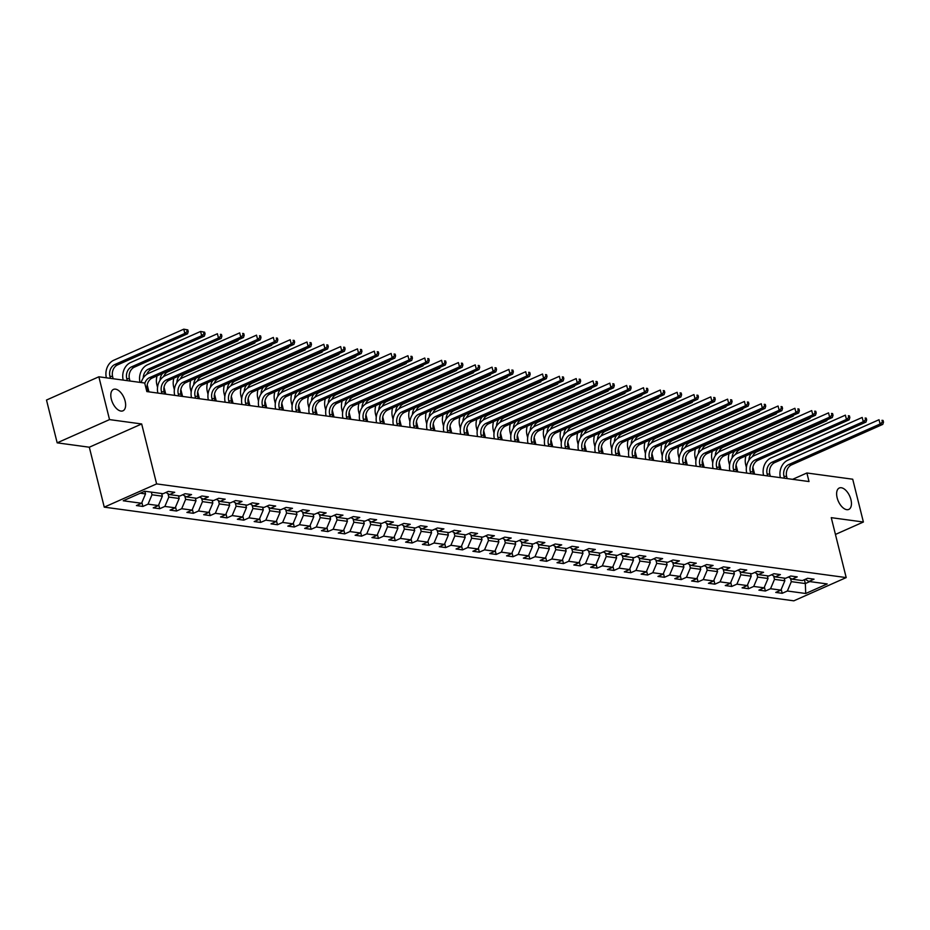 <?xml version="1.0" encoding="UTF-8"?>
<svg xmlns="http://www.w3.org/2000/svg" width="930" height="930" viewBox="0 0 930 930"><rect width="100%" height="100%" fill="white"/><g stroke="black" fill="none" stroke-linecap="round" stroke-linejoin="round"><path stroke-width="1.4" d="M837.14 497.771A11.706 6.243 -113.9 0 1 839.29 488.006A11.706 6.243 -113.9 0 1 850.938 499.654A11.706 6.243 -113.9 0 1 848.788 509.419A11.706 6.243 -113.9 0 1 837.14 497.771M111.321 399.168A11.706 6.243 -113.9 0 1 113.472 389.403A11.706 6.243 -113.9 0 1 125.12 401.039A11.706 6.243 -113.9 0 1 122.969 410.804A11.706 6.243 -113.9 0 1 111.321 399.168M104.253 507.141L793.836 600.827L846.195 577.588L156.612 483.902L104.253 507.141L89.315 447.214L141.674 423.964L109.531 419.604L57.172 442.843L89.315 447.214M57.172 442.843L46.5 400.04L98.859 376.79L109.531 419.604M805.24 579.32L808.879 581.459L814.041 579.169L807.577 578.286L802.404 580.576L792.058 579.169L797.219 576.879L790.744 576.007L785.583 578.297L775.225 576.891L780.398 574.601L773.923 573.717L768.761 576.007L758.403 574.601L763.577 572.31L757.101 571.427L751.94 573.729L741.582 572.322L746.744 570.02L740.28 569.148L735.107 571.439L724.761 570.032L729.922 567.742L723.447 566.858L718.286 569.148L707.928 567.742L713.101 565.452L706.626 564.568L701.464 566.87L691.106 565.463L696.279 563.162L689.804 562.29L684.643 564.58L674.285 563.173L679.446 560.883L672.983 560L667.81 562.29L657.463 560.883L662.625 558.593L656.15 557.709L650.988 560.011L640.631 558.605L645.804 556.303L639.329 555.431L634.167 557.721L623.809 556.314L628.982 554.024L622.507 553.141L617.346 555.431L606.988 554.024L612.149 551.734L605.686 550.862L600.513 553.152L590.166 551.746L595.328 549.456L588.853 548.572L583.691 550.862L573.333 549.456L578.507 547.166L572.031 546.282L566.87 548.584L556.512 547.177L561.685 544.875L555.21 544.004L550.049 546.294L539.691 544.887L544.852 542.597L538.389 541.713L533.216 544.004L522.869 542.597L528.031 540.307L521.556 539.423L516.394 541.725L506.036 540.318L511.209 538.017L504.734 537.145L499.573 539.435L489.215 538.028L494.388 535.738L487.913 534.855L482.751 537.145L472.394 535.738L477.555 533.448L471.092 532.576L465.918 534.866L455.572 533.46L460.734 531.17L454.259 530.286L449.097 532.576L438.739 531.17L443.912 528.879L437.437 527.996L432.276 530.298L421.918 528.891L427.079 526.589L420.616 525.717L415.454 528.008L405.096 526.601L410.258 524.311L403.794 523.427L398.621 525.717L388.275 524.311L393.437 522.021L386.961 521.137L381.8 523.439L371.442 522.032L376.615 519.731L370.14 518.859L364.978 521.149L354.621 519.742L359.782 517.452L353.319 516.569L348.146 518.859L337.799 517.452L342.961 515.162L336.497 514.29L331.324 516.58L320.978 515.174L326.139 512.883L319.664 512L314.503 514.29L304.145 512.883L309.318 510.593L302.843 509.71L297.681 512.012L287.324 510.605L292.485 508.303L286.022 507.431L280.848 509.721L270.502 508.315L275.664 506.025L269.2 505.141L264.027 507.431L253.681 506.025L258.842 503.735L252.367 502.851L247.206 505.153L236.848 503.746L242.021 501.444L235.546 500.573L230.384 502.863L220.026 501.456L225.188 499.166L218.724 498.282L213.551 500.573L203.205 499.166L208.367 496.876L201.903 495.992L196.73 498.294L186.384 496.887L191.545 494.586L185.07 493.714L179.909 496.004L169.551 494.597L174.724 492.307L168.249 491.424L163.087 493.714L144.755 491.226L123.237 500.782L141.569 503.27L136.408 505.56L142.883 506.443L141.895 502.502M808.879 581.459L827.212 583.947L805.706 593.503L787.373 591.003L782.2 593.305L781.223 589.364M142.883 506.443L148.044 504.153L158.402 505.56L153.229 507.85L159.704 508.722L164.866 506.432L175.224 507.838L170.051 510.128L176.526 511.012L181.687 508.722L192.045 510.128L186.883 512.418L193.347 513.302L198.52 511L208.866 512.407L203.705 514.709L210.18 515.58L215.342 513.29L225.699 514.697L220.526 516.987L227.001 517.871L232.163 515.58L242.521 516.987L237.359 519.277L243.823 520.161L248.984 517.859L259.342 519.266L254.181 521.567L260.644 522.439L265.817 520.149L276.163 521.556L271.002 523.846L277.477 524.729L282.639 522.439L292.997 523.846L287.823 526.136L294.299 527.008L299.46 524.718L309.818 526.124L304.656 528.414L311.12 529.298L316.281 527.008L326.639 528.414L321.478 530.705L327.941 531.588L333.114 529.286L343.461 530.693L338.299 532.995L344.774 533.867L349.936 531.576L360.294 532.983L355.121 535.273L361.596 536.157L366.757 533.867L377.115 535.273L371.954 537.563L378.417 538.447L383.59 536.145L393.936 537.552L388.775 539.853L395.238 540.725L400.412 538.435L410.758 539.842L405.596 542.132L412.071 543.015L417.233 540.725L427.591 542.132L422.418 544.422L428.893 545.294L434.054 543.004L444.412 544.41L439.251 546.701L445.714 547.584L450.887 545.294L461.234 546.701L456.072 548.991L462.536 549.874L467.709 547.572L478.055 548.979L472.893 551.281L479.369 552.153L484.53 549.863L494.888 551.269L489.715 553.559L496.19 554.443L501.351 552.153L511.709 553.559L506.548 555.849L513.011 556.733L518.184 554.431L528.531 555.838L523.369 558.139L529.833 559.011L535.006 556.721L545.352 558.128L540.191 560.418L546.666 561.302L551.827 559.011L562.185 560.418L557.012 562.708L563.487 563.592L568.649 561.29L579.006 562.697L573.845 564.998L580.308 565.87L585.481 563.58L595.828 564.987L590.666 567.277L597.13 568.16L602.303 565.87L612.649 567.277L607.488 569.567L613.963 570.439L619.124 568.149L629.482 569.555L624.309 571.845L630.784 572.729L635.946 570.439L646.304 571.845L641.142 574.136L647.606 575.019L652.779 572.717L663.125 574.124L657.963 576.426L664.438 577.298L669.6 575.007L679.946 576.414L674.785 578.704L681.26 579.588L686.421 577.298L696.779 578.704L691.606 580.994L698.081 581.878L703.243 579.576L713.601 580.983L708.439 583.284L714.903 584.156L720.076 581.866L730.422 583.273L725.261 585.563L731.736 586.446L736.897 584.156L747.243 585.563L742.082 587.853L748.557 588.725L753.719 586.435L764.076 587.841L758.903 590.132L765.378 591.015L770.54 588.725L780.898 590.132L775.736 592.422L782.2 593.305M98.859 376.79L144.696 383.021L146.835 391.577L809.019 481.554L806.891 472.986L792.616 479.322M784.188 578.1L784.85 580.762L774.492 579.355L773.644 575.961M788.419 577.03L792.058 579.169M780.898 590.132L784.85 580.762M770.54 588.725L774.492 579.355M767.366 575.821L768.029 578.483L757.671 577.077L756.822 573.671M771.598 574.752L775.225 576.891M764.076 587.841L768.029 578.483M753.719 586.435L757.671 577.077M750.533 573.531L751.208 576.193L740.85 574.787L740.001 571.38M754.776 572.462L758.403 574.601M747.243 585.563L751.208 576.193M736.897 584.156L740.85 574.787M733.712 571.253L734.375 573.915L724.028 572.508L723.18 569.102M737.943 570.183L741.582 572.322M730.422 583.273L734.375 573.915M720.076 581.866L724.028 572.508M716.89 568.962L717.553 571.625L707.195 570.218L706.347 566.812M721.122 567.893L724.761 570.032M713.601 580.983L717.553 571.625M703.243 579.576L707.195 570.218M700.069 566.672L700.732 569.334L690.374 567.928L689.525 564.533M704.301 565.603L707.928 567.742M696.779 578.704L700.732 569.334M686.421 577.298L690.374 567.928M683.236 564.394L683.899 567.056L673.553 565.649L672.704 562.243M687.479 563.324L691.106 565.463M679.946 576.414L683.899 567.056M669.6 575.007L673.553 565.649M666.415 562.104L667.077 564.766L656.731 563.359L655.883 559.953M670.646 561.034L674.285 563.173M663.125 574.124L667.077 564.766M652.779 572.717L656.731 563.359M649.593 559.814L650.256 562.476L639.898 561.069L639.05 557.675M653.825 558.744L657.463 560.883M646.304 571.845L650.256 562.476M635.946 570.439L639.898 561.069M632.772 557.535L633.435 560.197L623.077 558.791L622.228 555.384M637.004 556.466L640.631 558.605M629.482 569.555L633.435 560.197M619.124 568.149L623.077 558.791M615.939 555.245L616.602 557.907L606.255 556.5L605.407 553.094M620.182 554.175L623.809 556.314M612.649 567.277L616.602 557.907M602.303 565.87L606.255 556.5M599.118 552.966L599.78 555.629L589.434 554.222L588.585 550.816M603.349 551.897L606.988 554.024M595.828 564.987L599.78 555.629M585.481 563.58L589.434 554.222M582.296 550.676L582.959 553.338L572.601 551.932L571.752 548.526M586.528 549.607L590.166 551.746M579.006 562.697L582.959 553.338M568.649 561.29L572.601 551.932M565.475 548.386L566.138 551.048L555.78 549.642L554.931 546.247M569.706 547.317L573.333 549.456M562.185 560.418L566.138 551.048M551.827 559.011L555.78 549.642M548.642 546.108L549.305 548.77L538.958 547.363L538.11 543.957M552.885 545.038L556.512 547.177M545.352 558.128L549.305 548.77M535.006 556.721L538.958 547.363M531.821 543.818L532.483 546.48L522.137 545.073L521.288 541.667M536.052 542.748L539.691 544.887M528.531 555.838L532.483 546.48M518.184 554.431L522.137 545.073M514.999 541.527L515.662 544.19L505.304 542.783L504.455 539.388M519.231 540.458L522.869 542.597M511.709 553.559L515.662 544.19M501.351 552.153L505.304 542.783M498.178 539.249L498.84 541.911L488.483 540.504L487.634 537.098M502.409 538.179L506.036 540.318M494.888 551.269L498.84 541.911M484.53 549.863L488.483 540.504M481.345 536.959L482.007 539.621L471.661 538.214L470.813 534.808M485.588 535.889L489.215 538.028M478.055 548.979L482.007 539.621M467.709 547.572L471.661 538.214M464.523 534.669L465.186 537.342L454.84 535.936L453.991 532.53M468.755 533.599L472.394 535.738M461.234 546.701L465.186 537.342M450.887 545.294L454.84 535.936M447.702 532.39L448.365 535.052L438.007 533.646L437.158 530.24M451.934 531.321L455.572 533.46M444.412 544.41L448.365 535.052M434.054 543.004L438.007 533.646M430.881 530.1L431.543 532.762L421.185 531.356L420.337 527.949M435.112 529.031L438.739 531.17M427.591 542.132L431.543 532.762M417.233 540.725L421.185 531.356M414.048 527.822L414.71 530.484L404.364 529.077L403.515 525.671M418.291 526.752L421.918 528.891M410.758 539.842L414.71 530.484M400.412 538.435L404.364 529.077M397.226 525.531L397.889 528.194L387.543 526.787L386.694 523.381M401.458 524.462L405.096 526.601M393.936 537.552L397.889 528.194M383.59 536.145L387.543 526.787M380.405 523.241L381.068 525.903L370.71 524.497L369.861 521.102M384.636 522.172L388.275 524.311M377.115 535.273L381.068 525.903M366.757 533.867L370.71 524.497M363.584 520.963L364.246 523.625L353.888 522.218L353.04 518.812M367.815 519.893L371.442 522.032M360.294 532.983L364.246 523.625M349.936 531.576L353.888 522.218M346.75 518.673L347.413 521.335L337.067 519.928L336.218 516.522M350.994 517.603L354.621 519.742M343.461 530.693L347.413 521.335M333.114 529.286L337.067 519.928M329.929 516.383L330.592 519.045L320.246 517.638L319.397 514.244M334.161 515.313L337.799 517.452M326.639 528.414L330.592 519.045M316.281 527.008L320.246 517.638M313.108 514.104L313.77 516.766L303.413 515.36L302.564 511.953M317.339 513.034L320.978 515.174M309.818 526.124L313.77 516.766M299.46 524.718L303.413 515.36M296.286 511.814L296.949 514.476L286.591 513.069L285.743 509.663M300.518 510.744L304.145 512.883M292.997 523.846L296.949 514.476M282.639 522.439L286.591 513.069M279.453 509.535L280.116 512.198L269.77 510.791L268.921 507.385M283.697 508.466L287.324 510.605M276.163 521.556L280.116 512.198M265.817 520.149L269.77 510.791M262.632 507.245L263.295 509.907L252.948 508.501L252.1 505.095M266.864 506.176L270.502 508.315M259.342 519.266L263.295 509.907M248.984 517.859L252.948 508.501M245.811 504.955L246.473 507.617L236.115 506.211L235.267 502.816M250.042 503.886L253.681 506.025M242.521 516.987L246.473 507.617M232.163 515.58L236.115 506.211M228.989 502.677L229.652 505.339L219.294 503.932L218.445 500.526M233.221 501.607L236.848 503.746M225.699 514.697L229.652 505.339M215.342 513.29L219.294 503.932M212.156 500.387L212.819 503.049L202.473 501.642L201.624 498.236M216.399 499.317L220.026 501.456M208.866 512.407L212.819 503.049M198.52 511L202.473 501.642M195.335 498.096L195.998 500.759L185.651 499.352L184.803 495.957M199.566 497.027L203.205 499.166M192.045 510.128L195.998 500.759M181.687 508.722L185.651 499.352M178.514 495.818L179.176 498.48L168.818 497.073L167.97 493.667M182.745 494.748L186.384 496.887M175.224 507.838L179.176 498.48M164.866 506.432L168.818 497.073M161.692 493.528L162.355 496.19L151.997 494.783L151.334 492.121M165.924 492.458L169.551 494.597M158.402 505.56L162.355 496.19M148.044 504.153L151.997 494.783M144.859 491.249L145.522 493.911L140.314 493.202M141.569 503.27L145.522 493.911M835.442 534.436L863.389 522.021L852.717 479.217L806.891 472.986M863.389 522.021L831.257 517.661L846.195 577.588M141.674 423.964L156.612 483.902M804.38 579.704L805.345 583.552L809.774 581.587M790.477 578.239L791.325 581.645L805.345 583.552L805.706 593.503M787.373 591.003L791.325 581.645M159.704 508.722L158.716 504.792M176.526 511.012L175.549 507.071M193.347 513.302L192.37 509.361M210.18 515.58L209.192 511.64M227.001 517.871L226.013 513.93M243.823 520.161L242.846 516.22M260.644 522.439L259.668 518.498M277.477 524.729L276.489 520.788M294.299 527.008L293.31 523.078M311.12 529.298L310.143 525.357M327.941 531.588L326.965 527.647M344.774 533.867L343.786 529.937M361.596 536.157L360.608 532.216M378.417 538.447L377.441 534.506M395.238 540.725L394.262 536.784M412.071 543.015L411.083 539.075M428.893 545.294L427.905 541.365M445.714 547.584L444.738 543.643M462.536 549.874L461.559 545.933M479.369 552.153L478.38 548.223M496.19 554.443L495.202 550.502M513.011 556.733L512.035 552.792M529.833 559.011L528.856 555.071M546.666 561.302L545.678 557.361M563.487 563.592L562.511 559.651M580.308 565.87L579.332 561.929M597.13 568.16L596.153 564.219M613.963 570.439L612.975 566.51M630.784 572.729L629.808 568.788M647.606 575.019L646.629 571.078M664.438 577.298L663.45 573.368M681.26 579.588L680.272 575.647M698.081 581.878L697.105 577.937M714.903 584.156L713.926 580.215M731.736 586.446L730.748 582.505M748.557 588.725L747.569 584.796M765.378 591.015L764.402 587.074M147.812 391.716L147.312 389.705A9.149 7.359 97.7 0 1 152.253 377.999L243.462 337.509L240.765 337.148L239.696 332.87L148.498 373.36A13.729 11.032 -82.3 0 0 141.197 382.544M144.801 383.427A9.149 7.359 97.7 0 1 149.556 377.638L240.765 337.148L243.102 335.16L244.172 335.3L243.753 333.591L242.672 333.44L243.102 335.16M242.672 333.44L243.753 333.591M243.462 337.509L244.172 335.3M106.369 377.789L106.38 377.813A13.729 11.032 -82.3 0 1 113.785 360.236L183.768 329.174L187.814 329.894L186.732 329.743L187.163 331.464L188.244 331.603L187.814 329.894M110.449 378.371L109.914 376.22A9.149 7.359 97.7 0 1 114.855 364.514L184.838 333.452L183.768 329.174L186.732 329.743M113.146 378.731L112.611 376.58A9.149 7.359 97.7 0 1 117.552 364.886L187.535 333.812L184.838 333.452L187.163 331.464M187.535 333.812L188.244 331.603M164.645 394.006L164.145 391.995A9.149 7.359 97.7 0 1 169.086 380.289L260.284 339.799L257.598 339.427L256.529 335.149L165.319 375.639A13.729 11.032 -82.3 0 0 157.879 393.088M161.948 393.634L161.448 391.623A9.149 7.359 97.7 0 1 166.389 379.917L257.598 339.427L259.923 337.439L261.005 337.59L260.574 335.881L259.493 335.73L259.923 337.439M259.493 335.73L260.574 335.881M260.284 339.799L261.005 337.59M181.466 396.285L180.966 394.274A9.149 7.359 97.7 0 1 185.907 382.579L277.117 342.089L274.42 341.717L273.35 337.439L182.141 377.929A13.729 11.032 -82.3 0 0 174.701 395.366M178.769 395.924L178.269 393.913A9.149 7.359 97.7 0 1 183.21 382.207L274.42 341.717L276.745 339.729L277.826 339.869L277.396 338.16L276.315 338.02L276.745 339.729M276.315 338.02L277.396 338.16M277.117 342.089L277.826 339.869M123.202 380.079L123.202 380.103A13.729 11.032 -82.3 0 1 130.607 362.526L200.589 331.452L204.635 332.184L203.554 332.033L203.984 333.742L205.065 333.893L204.635 332.184M127.271 380.649L126.736 378.498A9.149 7.359 97.7 0 1 131.676 366.804L201.659 335.73L200.589 331.452L203.554 332.033M129.968 381.021L129.433 378.87A9.149 7.359 97.7 0 1 134.373 367.164L204.356 336.102L201.659 335.73L203.984 333.742M204.356 336.102L205.065 333.893M146.766 374.325A9.149 7.359 97.7 0 1 151.195 369.454L221.177 338.392L218.48 338.02L217.411 333.742L147.44 364.804A13.729 11.032 -82.3 0 0 140.023 382.358L140.023 382.381M148.928 391.867L147.207 384.962M143.243 377.964A9.149 7.359 97.7 0 1 148.498 369.082L218.48 338.02L220.805 336.032L221.886 336.172L221.456 334.463L220.387 334.323L220.805 336.032M220.387 334.323L221.456 334.463M221.177 338.392L221.886 336.172M198.288 398.575L197.788 396.564A9.149 7.359 97.7 0 1 202.728 384.857L293.938 344.367L291.241 344.007L290.172 339.729L198.962 380.207A13.729 11.032 -82.3 0 0 191.522 397.656M195.591 398.203L195.091 396.192A9.149 7.359 97.7 0 1 200.031 384.497L291.241 344.007L293.566 342.007L294.647 342.159L294.217 340.45L293.148 340.299L293.566 342.007M293.148 340.299L294.217 340.45M293.938 344.367L294.647 342.159M215.109 400.853L214.609 398.842A9.149 7.359 97.7 0 1 219.55 387.147L310.76 346.658L308.062 346.286L306.993 342.007L215.795 382.497A13.729 11.032 -82.3 0 0 208.355 399.935M212.412 400.493L211.912 398.482A9.149 7.359 97.7 0 1 216.853 386.775L308.062 346.286L310.399 344.298L311.469 344.449L311.05 342.728L309.969 342.589L310.399 344.298M309.969 342.589L311.05 342.728M310.76 346.658L311.469 344.449M231.942 403.143L231.442 401.132A9.149 7.359 97.7 0 1 236.383 389.426L327.581 348.948L324.896 348.576L323.826 344.298L232.616 384.788A13.729 11.032 -82.3 0 0 225.176 402.225M229.245 402.783L228.745 400.772A9.149 7.359 97.7 0 1 233.686 389.066L324.896 348.576L327.221 346.588L328.302 346.727L327.872 345.018L326.79 344.867L327.221 346.588M326.79 344.867L327.872 345.018M327.581 348.948L328.302 346.727M157.089 375.86A13.729 11.032 -82.3 0 0 156.845 384.648L157.542 387.415M165.749 394.157L164.029 387.24M160.076 380.254A9.149 7.359 97.7 0 1 162.622 373.395M163.587 376.615A9.149 7.359 97.7 0 1 168.028 371.744L237.999 340.671L236.732 340.496M237.999 340.671L238.278 339.81M173.91 378.138A13.729 11.032 -82.3 0 0 173.666 386.926L174.363 389.705M182.571 396.436L180.85 389.531M176.898 382.532A9.149 7.359 97.7 0 1 179.455 375.685M180.408 378.894A9.149 7.359 97.7 0 1 184.849 374.023L254.832 342.961L253.553 342.786M254.832 342.961L255.099 342.101M190.743 380.428A13.729 11.032 -82.3 0 0 190.499 389.217L191.185 391.983M199.404 398.726L197.683 391.821M193.719 384.822A9.149 7.359 97.7 0 1 196.277 377.975M197.23 381.184A9.149 7.359 97.7 0 1 201.671 376.313L271.653 345.251L270.386 345.077M271.653 345.251L271.932 344.391M207.564 382.718A13.729 11.032 -82.3 0 0 207.32 391.507L208.006 394.274M216.225 401.004L214.505 394.099M210.54 387.113A9.149 7.359 97.7 0 1 213.098 380.254M214.063 383.474A9.149 7.359 97.7 0 1 218.492 378.591L288.474 347.529L287.207 347.355M288.474 347.529L288.753 346.669M224.386 384.997A13.729 11.032 -82.3 0 0 224.142 393.785L224.839 396.552M233.046 403.295L231.326 396.389M227.373 389.391A9.149 7.359 97.7 0 1 229.919 382.544M230.884 385.752A9.149 7.359 97.7 0 1 235.325 380.882L305.296 349.82L304.029 349.645M305.296 349.82L305.575 348.959M241.207 387.287A13.729 11.032 -82.3 0 0 240.963 396.075L241.661 398.842M249.868 405.585L248.147 398.668M244.195 391.681A9.149 7.359 97.7 0 1 246.752 384.834M247.706 388.043A9.149 7.359 97.7 0 1 252.146 383.172L322.129 352.098L320.85 351.935M322.129 352.098L322.396 351.249M258.04 389.565A13.729 11.032 -82.3 0 0 257.796 398.366L258.482 401.132M266.701 407.863L264.98 400.958M261.016 393.96A9.149 7.359 97.7 0 1 263.574 387.113M264.527 390.321A9.149 7.359 97.7 0 1 268.968 385.45L338.95 354.388L337.683 354.214M338.95 354.388L339.229 353.528M274.862 391.856A13.729 11.032 -82.3 0 0 274.617 400.644L275.303 403.411M283.522 410.153L281.802 403.248M277.838 396.25A9.149 7.359 97.7 0 1 280.395 389.403M281.36 392.611A9.149 7.359 97.7 0 1 285.789 387.74L355.772 356.678L354.504 356.504M355.772 356.678L356.05 355.818M291.683 394.146A13.729 11.032 -82.3 0 0 291.439 402.934L292.136 405.701M300.344 412.443L298.623 405.526M294.671 398.54A9.149 7.359 97.7 0 1 297.216 391.681M298.181 394.901A9.149 7.359 97.7 0 1 302.622 390.03L372.593 358.957L371.326 358.782M372.593 358.957L372.872 358.097M308.504 396.424A13.729 11.032 -82.3 0 0 308.26 405.224L308.958 407.991M317.165 414.722L315.444 407.817M311.492 400.818A9.149 7.359 97.7 0 1 314.049 393.971M315.003 397.18A9.149 7.359 97.7 0 1 319.443 392.309L389.426 361.247L388.147 361.073M389.426 361.247L389.693 360.387M325.337 398.714A13.729 11.032 -82.3 0 0 325.093 407.503L325.779 410.27M333.998 417.012L332.277 410.107M328.313 403.108A9.149 7.359 97.7 0 1 330.871 396.261M331.824 399.47A9.149 7.359 97.7 0 1 336.265 394.599L406.247 363.537L404.98 363.363M406.247 363.537L406.526 362.677M342.159 401.004A13.729 11.032 -82.3 0 0 341.915 409.793L342.6 412.56M350.819 419.291L349.099 412.385M345.135 405.399A9.149 7.359 97.7 0 1 347.692 398.54M348.657 401.76A9.149 7.359 97.7 0 1 353.086 396.889L423.069 365.816L421.801 365.641M423.069 365.816L423.348 364.955M358.98 403.283A13.729 11.032 -82.3 0 0 358.736 412.071L359.433 414.838M367.641 421.581L365.92 414.675M361.968 407.677A9.149 7.359 97.7 0 1 364.514 400.83M365.478 404.039A9.149 7.359 97.7 0 1 369.919 399.168L439.89 368.106L438.623 367.931M439.89 368.106L440.169 367.245M375.801 405.573A13.729 11.032 -82.3 0 0 375.557 414.362L376.255 417.128M384.462 423.871L382.742 416.966M378.789 409.967A9.149 7.359 97.7 0 1 381.347 403.12M382.3 406.329A9.149 7.359 97.7 0 1 386.741 401.458L456.723 370.384L455.444 370.221M456.723 370.384L456.99 369.536M392.634 407.863A13.729 11.032 -82.3 0 0 392.39 416.652L393.076 419.418M401.295 426.149L399.575 419.244M395.61 412.257A9.149 7.359 97.7 0 1 398.168 405.399M399.121 408.619A9.149 7.359 97.7 0 1 403.562 403.736L473.544 372.674L472.277 372.5M473.544 372.674L473.823 371.814M409.456 410.142A13.729 11.032 -82.3 0 0 409.212 418.93L409.898 421.697M418.116 428.439L416.396 421.534M412.432 414.536A9.149 7.359 97.7 0 1 414.989 407.689M415.954 410.897A9.149 7.359 97.7 0 1 420.383 406.026L490.366 374.964L489.099 374.79M490.366 374.964L490.645 374.104M426.277 412.432A13.729 11.032 -82.3 0 0 426.033 421.22L426.731 423.987M434.938 430.73L433.217 423.813M429.265 416.826A9.149 7.359 97.7 0 1 431.811 409.967M432.776 413.187A9.149 7.359 97.7 0 1 437.216 408.317L507.187 377.243L505.92 377.08M507.187 377.243L507.466 376.383M443.099 414.71A13.729 11.032 -82.3 0 0 442.866 423.51L443.552 426.277M451.759 433.008L450.039 426.103M446.086 419.105A9.149 7.359 97.7 0 1 448.644 412.257M449.597 415.466A9.149 7.359 97.7 0 1 454.038 410.595L524.02 379.533L522.741 379.359M524.02 379.533L524.288 378.673M459.932 417A13.729 11.032 -82.3 0 0 459.687 425.789L460.373 428.556M468.592 435.298L466.872 428.393M462.908 421.395A9.149 7.359 97.7 0 1 465.465 414.548M466.418 417.756A9.149 7.359 97.7 0 1 470.859 412.885L540.841 381.823L539.574 381.649M540.841 381.823L541.121 380.963M248.763 405.434L248.264 403.422A9.149 7.359 97.7 0 1 253.204 391.716L344.414 351.226L341.717 350.866L340.647 346.576L249.438 387.066A13.729 11.032 -82.3 0 0 241.998 404.515M246.066 405.062L245.567 403.05A9.149 7.359 97.7 0 1 250.507 391.356L341.717 350.866L344.042 348.866L345.123 349.017L344.693 347.309L343.612 347.157L344.042 348.866M343.612 347.157L344.693 347.309M344.414 351.226L345.123 349.017M265.585 407.712L265.085 405.701A9.149 7.359 97.7 0 1 270.026 394.006L361.235 353.516L358.538 353.144L357.469 348.866L266.259 389.356A13.729 11.032 -82.3 0 0 258.819 406.794M262.888 407.352L262.388 405.341A9.149 7.359 97.7 0 1 267.329 393.634L358.538 353.144L360.863 351.156L361.944 351.308L361.514 349.587L360.445 349.448L360.863 351.156M360.445 349.448L361.514 349.587M361.235 353.516L361.944 351.308M282.406 410.002L281.906 407.991A9.149 7.359 97.7 0 1 286.847 396.285L378.057 355.795L375.36 355.434L374.29 351.156L283.092 391.646A13.729 11.032 -82.3 0 0 275.652 409.084M279.721 409.63L279.209 407.631A9.149 7.359 97.7 0 1 284.15 395.924L375.36 355.434L377.696 353.447L378.766 353.586L378.347 351.877L377.266 351.726L377.696 353.447M377.266 351.726L378.347 351.877M378.057 355.795L378.766 353.586M299.239 412.292L298.739 410.281A9.149 7.359 97.7 0 1 303.68 398.575L394.878 358.085L392.193 357.725L391.123 353.435L299.913 393.925A13.729 11.032 -82.3 0 0 292.473 411.374M296.542 411.92L296.042 409.909A9.149 7.359 97.7 0 1 300.983 398.203L392.193 357.725L394.518 355.725L395.599 355.876L395.169 354.167L394.088 354.016L394.518 355.725M394.088 354.016L395.169 354.167M394.878 358.085L395.599 355.876M316.06 414.571L315.561 412.56A9.149 7.359 97.7 0 1 320.501 400.865L411.711 360.375L409.014 360.003L407.945 355.725L316.735 396.215A13.729 11.032 -82.3 0 0 309.295 413.652M313.364 414.21L312.864 412.199A9.149 7.359 97.7 0 1 317.804 400.493L409.014 360.003L411.339 358.015L412.42 358.155L411.99 356.446L410.909 356.306L411.339 358.015M410.909 356.306L411.99 356.446M411.711 360.375L412.42 358.155M332.882 416.861L332.382 414.85A9.149 7.359 97.7 0 1 337.323 403.143L428.532 362.654L425.835 362.293L424.766 358.015L333.556 398.493A13.729 11.032 -82.3 0 0 326.116 415.943M330.185 416.489L329.685 414.478A9.149 7.359 97.7 0 1 334.626 402.783L425.835 362.293L428.16 360.305L429.242 360.445L428.811 358.736L427.742 358.585L428.16 360.305M427.742 358.585L428.811 358.736M428.532 362.654L429.242 360.445M349.703 419.139L349.203 417.14A9.149 7.359 97.7 0 1 354.144 405.434L445.354 364.944L442.657 364.572L441.599 360.294L350.389 400.784A13.729 11.032 -82.3 0 0 342.949 418.221M347.018 418.779L346.506 416.768A9.149 7.359 97.7 0 1 351.447 405.062L442.657 364.572L444.993 362.584L446.063 362.735L445.644 361.014L444.563 360.875L444.993 362.584M444.563 360.875L445.644 361.014M445.354 364.944L446.063 362.735M366.536 421.43L366.036 419.418A9.149 7.359 97.7 0 1 370.977 407.712L462.187 367.234L459.49 366.862L458.42 362.584L367.211 403.074A13.729 11.032 -82.3 0 0 359.771 420.511M363.839 421.069L363.339 419.058A9.149 7.359 97.7 0 1 368.28 407.352L459.49 366.862L461.815 364.874L462.896 365.013L462.466 363.305L461.385 363.153L461.815 364.874M461.385 363.153L462.466 363.305M462.187 367.234L462.896 365.013M383.358 423.72L382.858 421.709A9.149 7.359 97.7 0 1 387.798 410.002L479.008 369.512L476.311 369.152L475.242 364.862L384.032 405.352A13.729 11.032 -82.3 0 0 376.592 422.801M380.661 423.348L380.161 421.337A9.149 7.359 97.7 0 1 385.101 409.642L476.311 369.152L478.636 367.152L479.717 367.303L479.287 365.595L478.206 365.444L478.636 367.152M478.206 365.444L479.287 365.595M479.008 369.512L479.717 367.303M400.179 425.998L399.679 423.987A9.149 7.359 97.7 0 1 404.62 412.292L495.829 371.802L493.133 371.43L492.063 367.152L400.853 407.642A13.729 11.032 -82.3 0 0 393.413 425.08M397.482 425.638L396.982 423.627A9.149 7.359 97.7 0 1 401.923 411.92L493.133 371.43L495.458 369.443L496.539 369.594L496.109 367.873L495.039 367.734L495.458 369.443M495.039 367.734L496.109 367.873M495.829 371.802L496.539 369.594M417 428.288L416.5 426.277A9.149 7.359 97.7 0 1 421.441 414.571L512.651 374.081L509.954 373.721L508.896 369.443L417.686 409.932A13.729 11.032 -82.3 0 0 410.246 427.37M414.315 427.916L413.803 425.917A9.149 7.359 97.7 0 1 418.744 414.21L509.954 373.721L512.291 371.733L513.36 371.872L512.942 370.163L511.86 370.012L512.291 371.733M511.86 370.012L512.942 370.163M512.651 374.081L513.36 371.872M433.833 430.578L433.334 428.567A9.149 7.359 97.7 0 1 438.274 416.861L529.484 376.371L526.787 376.011L525.717 371.721L434.508 412.211A13.729 11.032 -82.3 0 0 427.068 429.66M431.136 430.206L430.637 428.195A9.149 7.359 97.7 0 1 435.577 416.489L526.787 376.011L529.112 374.011L530.193 374.162L529.763 372.453L528.682 372.302L529.112 374.011M528.682 372.302L529.763 372.453M529.484 376.371L530.193 374.162M450.655 432.857L450.155 430.846A9.149 7.359 97.7 0 1 455.096 419.151L546.305 378.661L543.608 378.289L542.539 374.011L451.329 414.501A13.729 11.032 -82.3 0 0 443.889 431.939M447.958 432.497L447.458 430.485A9.149 7.359 97.7 0 1 452.399 418.779L543.608 378.289L545.933 376.301L547.014 376.452L546.584 374.732L545.503 374.592L545.933 376.301M545.503 374.592L546.584 374.732M546.305 378.661L547.014 376.452M467.476 435.147L466.976 433.136A9.149 7.359 97.7 0 1 471.917 421.43L563.127 380.94L560.43 380.579L559.36 376.301L468.15 416.791A13.729 11.032 -82.3 0 0 460.71 434.229M464.779 434.775L464.279 432.764A9.149 7.359 97.7 0 1 469.22 421.069L560.43 380.579L562.755 378.591L563.836 378.731L563.406 377.022L562.336 376.871L562.755 378.591M562.336 376.871L563.406 377.022M563.127 380.94L563.836 378.731M484.298 437.437L483.798 435.426A9.149 7.359 97.7 0 1 488.738 423.72L579.948 383.23L577.251 382.858L576.193 378.58L484.983 419.07A13.729 11.032 -82.3 0 0 477.543 436.507M481.612 437.065L481.101 435.054A9.149 7.359 97.7 0 1 486.041 423.348L577.251 382.858L579.588 380.87L580.657 381.021L580.239 379.3L579.158 379.161L579.588 380.87M579.158 379.161L580.239 379.3M579.948 383.23L580.657 381.021M501.131 439.716L500.631 437.704A9.149 7.359 97.7 0 1 505.571 426.01L596.781 385.52L594.084 385.148L593.014 380.87L501.805 421.36A13.729 11.032 -82.3 0 0 494.365 438.797M498.434 439.355L497.934 437.344A9.149 7.359 97.7 0 1 502.874 425.638L594.084 385.148L596.409 383.16L597.49 383.3L597.06 381.591L595.979 381.451L596.409 383.16M595.979 381.451L597.06 381.591M596.781 385.52L597.49 383.3M517.952 442.006L517.452 439.995A9.149 7.359 97.7 0 1 522.393 428.288L613.602 387.798L610.905 387.438L609.836 383.148L518.626 423.638A13.729 11.032 -82.3 0 0 511.186 441.087M515.255 441.634L514.755 439.623A9.149 7.359 97.7 0 1 519.696 427.928L610.905 387.438L613.23 385.439L614.312 385.59L613.881 383.881L612.8 383.73L613.23 385.439M612.8 383.73L613.881 383.881M613.602 387.798L614.312 385.59M534.773 444.284L534.273 442.273A9.149 7.359 97.7 0 1 539.214 430.578L630.424 390.089L627.727 389.717L626.657 385.439L535.448 425.928A13.729 11.032 -82.3 0 0 528.008 443.366M532.076 443.924L531.576 441.913A9.149 7.359 97.7 0 1 536.517 430.206L627.727 389.717L630.052 387.729L631.133 387.88L630.703 386.159L629.633 386.02L630.052 387.729M629.633 386.02L630.703 386.159M630.424 390.089L631.133 387.88M551.606 446.574L551.095 444.563A9.149 7.359 97.7 0 1 556.035 432.857L647.245 392.367L644.548 392.007L643.49 387.729L552.281 428.219A13.729 11.032 -82.3 0 0 544.841 445.656M548.909 446.214L548.398 444.203A9.149 7.359 97.7 0 1 553.35 432.497L644.548 392.007L646.885 390.019L647.954 390.158L647.536 388.449L646.455 388.298L646.885 390.019M646.455 388.298L647.536 388.449M647.245 392.367L647.954 390.158M568.428 448.865L567.928 446.853A9.149 7.359 97.7 0 1 572.868 435.147L664.078 394.657L661.381 394.297L660.312 390.007L569.102 430.497A13.729 11.032 -82.3 0 0 561.662 447.946M565.731 448.493L565.231 446.481A9.149 7.359 97.7 0 1 570.171 434.787L661.381 394.297L663.706 392.297L664.787 392.448L664.357 390.74L663.276 390.588L663.706 392.297M663.276 390.588L664.357 390.74M664.078 394.657L664.787 392.448M585.249 451.143L584.749 449.132A9.149 7.359 97.7 0 1 589.69 437.437L680.9 396.947L678.202 396.575L677.133 392.297L585.923 432.787A13.729 11.032 -82.3 0 0 578.483 450.225M582.552 450.783L582.052 448.772A9.149 7.359 97.7 0 1 586.993 437.065L678.202 396.575L680.528 394.587L681.609 394.739L681.179 393.018L680.097 392.879L680.528 394.587M680.097 392.879L681.179 393.018M680.9 396.947L681.609 394.739M602.07 453.433L601.571 451.422A9.149 7.359 97.7 0 1 606.511 439.716L697.721 399.226L695.024 398.865L693.954 394.587L602.745 435.077A13.729 11.032 -82.3 0 0 595.316 452.515M599.373 453.061L598.874 451.05A9.149 7.359 97.7 0 1 603.814 439.355L695.024 398.865L697.349 396.877L698.43 397.017L698 395.308L696.93 395.157L697.349 396.877M696.93 395.157L698 395.308M697.721 399.226L698.43 397.017M618.903 455.723L618.392 453.712A9.149 7.359 97.7 0 1 623.333 442.006L714.542 401.516L711.845 401.144L710.787 396.866L619.578 437.356A13.729 11.032 -82.3 0 0 612.138 454.805M616.206 455.351L615.695 453.34A9.149 7.359 97.7 0 1 620.647 441.634L711.845 401.144L714.182 399.156L715.251 399.307L714.833 397.598L713.752 397.447L714.182 399.156M713.752 397.447L714.833 397.598M714.542 401.516L715.251 399.307M635.725 458.002L635.225 455.991A9.149 7.359 97.7 0 1 640.165 444.296L731.375 403.806L728.678 403.434L727.609 399.156L636.399 439.646A13.729 11.032 -82.3 0 0 628.959 457.083M633.028 457.641L632.528 455.63A9.149 7.359 97.7 0 1 637.469 443.924L728.678 403.434L731.003 401.446L732.084 401.586L731.654 399.877L730.573 399.737L731.003 401.446M730.573 399.737L731.654 399.877M731.375 403.806L732.084 401.586M652.546 460.292L652.046 458.281A9.149 7.359 97.7 0 1 656.987 446.574L748.197 406.085L745.5 405.724L744.43 401.446L653.22 441.924A13.729 11.032 -82.3 0 0 645.78 459.374M649.849 459.92L649.349 457.909A9.149 7.359 97.7 0 1 654.29 446.214L745.5 405.724L747.825 403.725L748.906 403.876L748.476 402.167L747.394 402.016L747.825 403.725M747.394 402.016L748.476 402.167M748.197 406.085L748.906 403.876M669.367 462.57L668.868 460.571A9.149 7.359 97.7 0 1 673.808 448.865L765.018 408.375L762.321 408.003L761.252 403.725L670.042 444.215A13.729 11.032 -82.3 0 0 662.613 461.652M666.671 462.21L666.171 460.199A9.149 7.359 97.7 0 1 671.111 448.493L762.321 408.003L764.646 406.015L765.727 406.166L765.297 404.445L764.228 404.306L764.646 406.015M764.228 404.306L765.297 404.445M765.018 408.375L765.727 406.166M686.201 464.861L685.689 462.849A9.149 7.359 97.7 0 1 690.63 451.143L781.839 410.665L779.142 410.293L778.085 406.015L686.875 446.505A13.729 11.032 -82.3 0 0 679.435 463.942M683.504 464.5L682.992 462.489A9.149 7.359 97.7 0 1 687.944 450.783L779.142 410.293L781.479 408.305L782.548 408.444L782.13 406.736L781.049 406.584L781.479 408.305M781.049 406.584L782.13 406.736M781.839 410.665L782.548 408.444M703.022 467.151L702.522 465.14A9.149 7.359 97.7 0 1 707.463 453.433L798.672 412.943L795.975 412.583L794.906 408.293L703.696 448.783A13.729 11.032 -82.3 0 0 696.256 466.232M700.325 466.779L699.825 464.768A9.149 7.359 97.7 0 1 704.766 453.073L795.975 412.583L798.3 410.583L799.382 410.735L798.951 409.026L797.87 408.875L798.3 410.583M797.87 408.875L798.951 409.026M798.672 412.943L799.382 410.735M719.843 469.429L719.343 467.418A9.149 7.359 97.7 0 1 724.284 455.723L815.494 415.233L812.797 414.861L811.727 410.583L720.518 451.073A13.729 11.032 -82.3 0 0 713.077 468.511M717.146 469.069L716.646 467.058A9.149 7.359 97.7 0 1 721.587 455.351L812.797 414.861L815.122 412.874L816.203 413.025L815.773 411.304L814.692 411.165L815.122 412.874M814.692 411.165L815.773 411.304M815.494 415.233L816.203 413.025M736.665 471.719L736.165 469.708A9.149 7.359 97.7 0 1 741.105 458.002L832.315 417.512L829.618 417.151L828.549 412.874L737.339 453.363A13.729 11.032 -82.3 0 0 729.911 470.801M733.968 471.347L733.468 469.348A9.149 7.359 97.7 0 1 738.408 457.641L829.618 417.151L831.943 415.164L833.024 415.303L832.606 413.594L831.525 413.443L831.943 415.164M831.525 413.443L832.606 413.594M832.315 417.512L833.024 415.303M753.498 474.009L752.986 471.998A9.149 7.359 97.7 0 1 757.927 460.292L849.137 419.802L846.44 419.442L845.382 415.152L754.172 455.642A13.729 11.032 -82.3 0 0 746.732 473.091M750.801 473.637L750.301 471.626A9.149 7.359 97.7 0 1 755.241 459.92L846.44 419.442L848.776 417.442L849.846 417.593L849.427 415.884L848.346 415.733L848.776 417.442M848.346 415.733L849.427 415.884M849.137 419.802L849.846 417.593M770.319 476.288L769.819 474.277A9.149 7.359 97.7 0 1 774.76 462.582L865.97 422.092L863.273 421.72L862.203 417.442L770.993 457.932A13.729 11.032 -82.3 0 0 763.553 475.37M767.622 475.928L767.122 473.916A9.149 7.359 97.7 0 1 772.063 462.21L863.273 421.72L865.598 419.732L866.679 419.872L866.249 418.163L865.167 418.023L865.598 419.732M865.167 418.023L866.249 418.163M865.97 422.092L866.679 419.872M476.753 419.291A13.729 11.032 -82.3 0 0 476.509 428.079L477.195 430.846M485.414 437.577L483.693 430.671M479.729 423.685A9.149 7.359 97.7 0 1 482.286 416.826M483.251 420.046A9.149 7.359 97.7 0 1 487.68 415.175L557.663 384.102L556.396 383.927M557.663 384.102L557.942 383.241M493.574 421.569A13.729 11.032 -82.3 0 0 493.33 430.358L494.028 433.136M502.235 439.867L500.514 432.962M496.562 425.963A9.149 7.359 97.7 0 1 499.108 419.116M500.073 422.325A9.149 7.359 97.7 0 1 504.513 417.454L574.484 386.392L573.217 386.217M574.484 386.392L574.763 385.531M510.396 423.859A13.729 11.032 -82.3 0 0 510.163 432.648L510.849 435.414M519.056 442.157L517.336 435.252M513.383 428.253A9.149 7.359 97.7 0 1 515.941 421.406M516.894 424.615A9.149 7.359 97.7 0 1 521.335 419.744L591.317 388.67L590.038 388.507M591.317 388.67L591.585 387.822M527.229 426.149A13.729 11.032 -82.3 0 0 526.985 434.938L527.67 437.704M535.889 444.435L534.169 437.53M530.205 430.544A9.149 7.359 97.7 0 1 532.762 423.685M533.715 426.905A9.149 7.359 97.7 0 1 538.156 422.022L608.139 390.96L606.871 390.786M608.139 390.96L608.418 390.1M544.05 428.428A13.729 11.032 -82.3 0 0 543.806 437.216L544.492 439.983M552.711 446.726L550.99 439.82M547.026 432.822A9.149 7.359 97.7 0 1 549.584 425.975M550.548 429.183A9.149 7.359 97.7 0 1 554.977 424.313L624.96 393.25L623.693 393.076M624.96 393.25L625.239 392.39M560.871 430.718A13.729 11.032 -82.3 0 0 560.627 439.506L561.325 442.273M569.532 449.016L567.812 442.099M563.859 435.112A9.149 7.359 97.7 0 1 566.405 428.253M567.37 431.474A9.149 7.359 97.7 0 1 571.811 426.603L641.781 395.529L640.514 395.366M641.781 395.529L642.06 394.68M577.704 432.996A13.729 11.032 -82.3 0 0 577.46 441.797L578.146 444.563M586.365 451.294L584.633 444.389M580.68 437.391A9.149 7.359 97.7 0 1 583.238 430.544M584.191 433.752A9.149 7.359 97.7 0 1 588.632 428.881L658.614 397.819L657.336 397.645M658.614 397.819L658.882 396.959M594.526 435.287A13.729 11.032 -82.3 0 0 594.282 444.075L594.968 446.842M603.186 453.584L601.466 446.679M597.502 439.681A9.149 7.359 97.7 0 1 600.059 432.834M601.013 436.042A9.149 7.359 97.7 0 1 605.453 431.171L675.436 400.109L674.169 399.935M675.436 400.109L675.715 399.249M611.347 437.577A13.729 11.032 -82.3 0 0 611.103 446.365L611.789 449.132M620.008 455.874L618.287 448.958M614.323 441.971A9.149 7.359 97.7 0 1 616.881 435.112M617.846 438.332A9.149 7.359 97.7 0 1 622.275 433.461L692.257 402.388L690.99 402.213M692.257 402.388L692.536 401.528M628.169 439.855A13.729 11.032 -82.3 0 0 627.924 448.644L628.622 451.422M636.829 458.153L635.109 451.248M631.156 444.249A9.149 7.359 97.7 0 1 633.702 437.402M634.667 440.611A9.149 7.359 97.7 0 1 639.108 435.74L709.079 404.678L707.811 404.504M709.079 404.678L709.358 403.818M645.002 442.145A13.729 11.032 -82.3 0 0 644.757 450.934L645.443 453.7M653.662 460.443L651.93 453.538M647.978 446.54A9.149 7.359 97.7 0 1 650.535 439.692M651.488 442.901A9.149 7.359 97.7 0 1 655.929 438.03L725.912 406.968L724.644 406.794M725.912 406.968L726.179 406.108M661.823 444.435A13.729 11.032 -82.3 0 0 661.579 453.224L662.265 455.991M670.484 462.722L668.763 455.816M664.799 448.83A9.149 7.359 97.7 0 1 667.356 441.971M668.31 445.191A9.149 7.359 97.7 0 1 672.75 440.309L742.733 409.247L741.466 409.072M742.733 409.247L743.012 408.386M678.644 446.714A13.729 11.032 -82.3 0 0 678.4 455.502L679.086 458.269M687.305 465.012L685.584 458.106M681.62 451.108A9.149 7.359 97.7 0 1 684.178 444.261M685.143 447.47A9.149 7.359 97.7 0 1 689.572 442.599L759.554 411.537L758.287 411.362M759.554 411.537L759.833 410.676M695.466 449.004A13.729 11.032 -82.3 0 0 695.221 457.793L695.919 460.559M704.126 467.302L702.406 460.385M698.453 453.398A9.149 7.359 97.7 0 1 700.999 446.551M701.964 449.76A9.149 7.359 97.7 0 1 706.405 444.889L776.376 413.815L775.109 413.652M776.376 413.815L776.655 412.967M712.299 451.294A13.729 11.032 -82.3 0 0 712.055 460.083L712.74 462.849M720.959 469.58L719.227 462.675M715.275 455.688A9.149 7.359 97.7 0 1 717.832 448.83M718.785 452.038A9.149 7.359 97.7 0 1 723.226 447.167L793.209 416.105L791.942 415.931M793.209 416.105L793.476 415.245M729.12 453.573A13.729 11.032 -82.3 0 0 728.876 462.361L729.562 465.128M737.781 471.87L736.06 464.965M732.096 457.967A9.149 7.359 97.7 0 1 734.654 451.12M735.607 454.328A9.149 7.359 97.7 0 1 740.048 449.457L810.03 418.395L808.763 418.221M810.03 418.395L810.309 417.535M787.14 478.578L786.64 476.567A9.149 7.359 97.7 0 1 791.581 464.861L882.791 424.371L880.094 424.01L879.024 419.732L787.815 460.211A13.729 11.032 -82.3 0 0 780.375 477.66M784.443 478.206L783.944 476.195A9.149 7.359 97.7 0 1 788.884 464.5L880.094 424.01L882.419 422.022L883.5 422.162L883.07 420.453L882 420.302L882.419 422.022M882 420.302L883.07 420.453M882.791 424.371L883.5 422.162M745.941 455.863A13.729 11.032 -82.3 0 0 745.697 464.651L746.383 467.418M754.602 474.161L752.882 467.244M748.929 460.257A9.149 7.359 97.7 0 1 751.475 453.398M752.44 456.618A9.149 7.359 97.7 0 1 756.869 451.748L826.851 420.674L825.584 420.5M826.851 420.674L827.13 419.814M146.335 389.565L147.312 389.705M149.556 377.638L152.253 377.999M109.914 376.22L112.611 376.58M114.855 364.514L117.552 364.886M161.448 391.623L164.145 391.995M166.389 379.917L169.086 380.289M178.269 393.913L180.966 394.274M183.21 382.207L185.907 382.579M126.736 378.498L129.433 378.87M131.676 366.804L134.373 367.164M148.498 369.082L151.195 369.454M195.091 396.192L197.788 396.564M200.031 384.497L202.728 384.857M211.912 398.482L214.609 398.842M216.853 386.775L219.55 387.147M228.745 400.772L231.442 401.132M233.686 389.066L236.383 389.426M166.749 371.57L168.028 371.744M183.582 373.848L184.849 374.023M200.403 376.139L201.671 376.313M217.225 378.429L218.492 378.591M234.046 380.707L235.325 380.882M250.879 382.997L252.146 383.172M267.701 385.287L268.968 385.45M284.522 387.566L285.789 387.74M301.343 389.856L302.622 390.03M318.176 392.135L319.443 392.309M334.998 394.425L336.265 394.599M351.819 396.715L353.086 396.889M368.64 398.993L369.919 399.168M385.473 401.283L386.741 401.458M402.295 403.574L403.562 403.736M419.116 405.852L420.383 406.026M435.938 408.142L437.216 408.317M452.771 410.421L454.038 410.595M469.592 412.711L470.859 412.885M245.567 403.05L248.264 403.422M250.507 391.356L253.204 391.716M262.388 405.341L265.085 405.701M267.329 393.634L270.026 394.006M279.209 407.631L281.906 407.991M284.15 395.924L286.847 396.285M296.042 409.909L298.739 410.281M300.983 398.203L303.68 398.575M312.864 412.199L315.561 412.56M317.804 400.493L320.501 400.865M329.685 414.478L332.382 414.85M334.626 402.783L337.323 403.143M346.506 416.768L349.203 417.14M351.447 405.062L354.144 405.434M363.339 419.058L366.036 419.418M368.28 407.352L370.977 407.712M380.161 421.337L382.858 421.709M385.101 409.642L387.798 410.002M396.982 423.627L399.679 423.987M401.923 411.92L404.62 412.292M413.803 425.917L416.5 426.277M418.744 414.21L421.441 414.571M430.637 428.195L433.334 428.567M435.577 416.489L438.274 416.861M447.458 430.485L450.155 430.846M452.399 418.779L455.096 419.151M464.279 432.764L466.976 433.136M469.22 421.069L471.917 421.43M481.101 435.054L483.798 435.426M486.041 423.348L488.738 423.72M497.934 437.344L500.631 437.704M502.874 425.638L505.571 426.01M514.755 439.623L517.452 439.995M519.696 427.928L522.393 428.288M531.576 441.913L534.273 442.273M536.517 430.206L539.214 430.578M548.398 444.203L551.095 444.563M553.35 432.497L556.035 432.857M565.231 446.481L567.928 446.853M570.171 434.787L572.868 435.147M582.052 448.772L584.749 449.132M586.993 437.065L589.69 437.437M598.874 451.05L601.571 451.422M603.814 439.355L606.511 439.716M615.695 453.34L618.392 453.712M620.647 441.634L623.333 442.006M632.528 455.63L635.225 455.991M637.469 443.924L640.165 444.296M649.349 457.909L652.046 458.281M654.29 446.214L656.987 446.574M666.171 460.199L668.868 460.571M671.111 448.493L673.808 448.865M682.992 462.489L685.689 462.849M687.944 450.783L690.63 451.143M699.825 464.768L702.522 465.14M704.766 453.073L707.463 453.433M716.646 467.058L719.343 467.418M721.587 455.351L724.284 455.723M733.468 469.348L736.165 469.708M738.408 457.641L741.105 458.002M750.301 471.626L752.986 471.998M755.241 459.92L757.927 460.292M767.122 473.916L769.819 474.277M772.063 462.21L774.76 462.582M486.413 415.001L487.68 415.175M503.235 417.279L504.513 417.454M520.068 419.57L521.335 419.744M536.889 421.86L538.156 422.022M553.71 424.138L554.977 424.313M570.532 426.428L571.811 426.603M587.365 428.707L588.632 428.881M604.186 430.997L605.453 431.171M621.008 433.287L622.275 433.461M637.829 435.566L639.108 435.74M654.662 437.856L655.929 438.03M671.483 440.146L672.75 440.309M688.305 442.424L689.572 442.599M705.126 444.714L706.405 444.889M721.959 447.005L723.226 447.167M738.78 449.283L740.048 449.457M783.944 476.195L786.64 476.567M788.884 464.5L791.581 464.861M755.602 451.573L756.869 451.748"/></g></svg>
